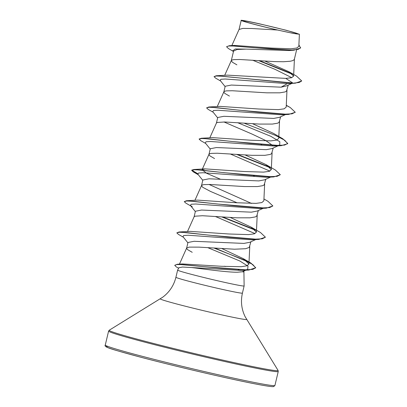 <?xml version="1.0" encoding="UTF-8"?>
<svg xmlns="http://www.w3.org/2000/svg" width="407" height="407" viewBox="0 0 407 407"><rect width="100%" height="100%" fill="white"/><g stroke="black" fill="none" stroke-linecap="round" stroke-linejoin="round"><path stroke-width="0.61" d="M292.145 33.13A28.231 0.936 -166.6 0 1 264.153 26.806A28.231 0.936 -166.6 0 1 243.645 21.179A28.231 0.936 -166.6 0 1 249.028 21.678A28.231 0.936 -166.6 0 1 282.27 29.314A28.231 0.936 -166.6 0 1 297.441 33.995A28.231 0.936 -166.6 0 1 292.145 33.13M207.86 247.68L239.83 260.999L248.011 266.168L247.665 269.383L242.241 271.779L237.317 272.232C227.025 272.329 204.787 269.119 191.549 267.536L182.565 267.048L178.922 267.714L177.63 270.1A34.183 1.129 13.4 0 0 177.625 270.111A34.183 1.129 13.4 0 0 199.852 276.506A34.183 1.129 13.4 0 0 236.981 284.966A34.183 1.129 13.4 0 0 244.129 285.953A34.183 1.129 13.4 0 0 244.129 285.943L242.424 293.101A34.183 1.129 -166.6 0 1 235.277 292.114A34.183 1.129 -166.6 0 1 198.148 283.654A34.183 1.129 -166.6 0 1 175.921 277.259C173.875 285.444 169.5 292.073 162.79 297.151L109.254 330.199L108.598 331.094L105.276 345.039C103.373 347.278 113.309 349.633 139.586 356.908C174.084 366.071 229.06 378.902 255.443 383.949C264.855 385.77 270.67 386.67 272.894 386.65L273.702 386.569L274.923 385.454A87.2 2.885 -166.6 0 1 256.69 382.931A87.2 2.885 -166.6 0 1 161.976 361.35A87.2 2.885 -166.6 0 1 105.276 345.039M242.241 271.779A30.52 1.007 13.4 0 0 243.732 271.82A30.52 1.007 13.4 0 0 243.732 271.81M240.262 270.497A30.52 1.007 13.4 0 0 238.192 269.887M225.534 266.524A30.52 1.007 13.4 0 0 224.298 266.214M255.698 239.575L249.73 242.307L243.905 243.411L194.108 241.295L187.968 242.491M250.89 241.773L249.252 247.415L245.604 248.723L234.452 249.211L198.998 247.13L189.189 247.115L186.681 248L186.767 248.758L187.749 249.73L192.221 252.309M233.262 51.384L228.403 48.53L226.557 46.744L228.698 45.991L234.315 46.022L253.312 47.67L293.93 50.203L289.194 50.539L246.174 49.11L237.144 49.486L233.577 51.073L231.288 60.663L232.417 62.251L236.889 64.83M296.591 49.929L294.388 59.183L293.915 59.931L292.521 60.694L290.272 61.243L283.47 61.742L274.287 61.579L239.687 59.493L233.852 59.631L232.158 59.971L231.288 60.663M292.063 83.349L286.63 85.872L281.125 87.174L231.334 85.058L225.193 86.253L223.845 91.911L223.992 92.521L224.969 93.498L229.441 96.077M288.207 85.134L286.472 91.178L285.078 91.941L279.782 92.832L266.839 92.827L232.244 90.741L226.409 90.878L224.715 91.219L223.845 91.911M285.475 114.586L279.502 117.318L273.682 118.422L223.87 116.305L217.75 117.501L216.412 123.107M280.667 116.789L279.029 122.426L277.635 123.189L272.334 124.079L259.396 124.074L224.801 121.988L217.272 122.466L216.432 123.056L209.824 137.795M237.627 122.69L270.864 136.33L279.797 141.717L279.731 145.055L272.059 148.565L266.239 149.669L216.427 147.553L210.302 148.748L208.954 154.406L209.101 155.016L210.083 155.988L214.555 158.572M273.219 148.036L271.586 153.673L270.192 154.436L264.891 155.326L251.953 155.321L217.358 153.236L211.523 153.373L209.824 153.714L208.954 154.406M270.584 177.081L264.616 179.813L258.796 180.917L209.005 178.8L202.859 179.996L201.511 185.653L202.64 187.235L210.45 191.397L237.113 202.798M265.776 179.278L264.143 184.92L262.744 185.684L257.448 186.574L244.51 186.569L209.915 184.483L204.08 184.62L202.381 184.961L201.511 185.653M263.141 208.328L257.173 211.06L251.353 212.164L201.536 210.048L195.416 211.243L194.078 216.85M258.333 210.526L256.695 216.168L255.301 216.931L250.005 217.821L237.067 217.816L202.467 215.73L194.938 216.209L194.124 216.753L187.49 231.537M223.962 121.968L252.182 134.132L265.618 140.496L272.863 145.604M261.035 144.485L261.686 144.811M253.592 175.732L254.243 176.058M209.076 184.463L251.577 203.459M226.557 46.744L229.334 45.691L234.366 45.416L271.718 48.082L291.081 48.784L296.789 48.031L298.835 46.352L299.394 34.249L286.492 30.332L259.239 23.748A30.352 1.002 -166.6 0 0 242.073 20.35L241.209 20.386L239.016 29.569M242.073 20.35C235.979 19.612 257.234 25.412 277.543 30.021L293.284 33.41L299.394 34.249M277.543 30.021L251.765 28.505L242.796 28.414L239.051 29.467L231.832 45.559M281.125 87.174L287.286 83.623L295.319 83.176L301.724 80.962L296.566 76.119L288.833 71.693L264.896 61.06M291.773 77.666L275.051 69.343L252.61 60.2M233.445 51.613L232.748 50.733L235.256 48.988L246.174 49.11M225.112 86.599L220.197 80.449L220.828 79.289L225.213 79.004L287.286 83.623L295.319 83.176M292.597 74.344L258.664 60.633M293.93 50.203L300.62 48.001L298.901 44.897M216.239 75.753L227.437 75.137L285.785 78.388L292.745 82.987L216.239 75.753L214.036 76.643L216.321 76.007L222.476 76.251L292.684 83.247L299.206 82.463L301.724 80.962M291.85 73.692L259.605 60.699M229.334 45.691L270.665 49.044L291.875 50.036L298.189 49.364L300.681 47.741M285.785 78.388L291.565 77.727L293.625 76.14L288.833 71.693M215.155 248.194L250.875 263.059L255.744 267.75L252.808 269.368L245.406 269.856L221.271 268.249L177.299 264.26L182.489 263.94L221.627 266.29L241.198 266.717L246.896 265.822L248.926 264.006L243.274 258.638L222.049 248.657M251.114 227.116L260.48 232.514L265.425 237.2L262.235 238.823L254.095 239.204L227.315 237.057L179.019 231.99L190.217 231.369L228.973 233.994L248.621 234.62L254.36 233.816L256.415 232.097L251.114 227.116L230.26 217.455M263.95 198.992L267.923 201.267L272.868 205.952L269.678 207.575L261.538 207.957L234.758 205.81L186.462 200.743L197.665 200.122L236.426 202.747L256.074 203.373L261.813 202.574L263.863 200.849L264.642 183.944M220.548 179.289L206.649 173.306L202.06 169.75L205.118 168.88L243.854 171.5L263.512 172.125L269.256 171.327L271.306 169.602L265.995 164.616L245.151 154.965M278.826 136.696L282.809 138.772L287.754 143.462L284.564 145.085L276.424 145.462L249.644 143.315L201.348 138.248L212.561 137.632L251.323 140.252L270.95 140.873L276.704 140.079L278.734 138.355L279.533 121.449M282.809 138.772L273.443 133.374L252.594 123.718M286.274 105.449L290.252 107.519L295.202 112.215L292.012 113.838L283.867 114.214L257.087 112.067L208.791 107L219.989 106.385L258.75 109.005L278.403 109.631L284.137 108.832L286.197 107.112L286.976 90.201M295.161 112.342L288.609 114.428L281.507 114.799L218.121 110.256L213.456 110.516L212.754 111.696L217.664 117.847M279.731 145.055L274.064 146.047L210.678 141.504L206.013 141.763L205.311 142.943L210.221 149.094M230.184 153.938L269.882 171.098M265.995 164.616L275.366 170.019L280.311 174.705L273.728 176.923L266.621 177.294L203.235 172.751L198.565 173.011L197.868 174.191L202.778 180.337M272.868 205.952L266.285 208.165L259.178 208.542L195.787 203.999L191.122 204.258L190.425 205.438L192.267 206.807M215.298 216.432L254.986 233.587M265.425 237.2L258.837 239.413L251.735 239.789L188.344 235.246L183.679 235.505L182.977 236.686L187.886 242.831M247.665 269.383L244.872 270.116M255.744 267.75L248.875 270.044L241.692 270.431L191.549 267.536M214.036 76.643L215.669 78.164L220.655 81.018M288.609 114.428L239.199 110.216L215.908 107.575L209.117 107.25L206.593 107.891L208.221 109.412L213.207 112.266M244.032 123.143L275.224 135.307L284.742 140.247L287.693 143.722L281.166 145.675L231.756 141.463L208.465 138.823L201.674 138.497L199.145 139.133L200.778 140.659L205.764 143.508M236.589 154.39L270.294 167.715M273.728 176.923L224.313 172.71L201.022 170.065L194.231 169.739L191.702 170.38L193.335 171.907L197.726 173.977M266.285 208.165L216.87 203.958L193.579 201.312L186.782 200.987L184.259 201.628L185.892 203.154L190.878 206.003M221.698 216.885L255.408 230.209M258.837 239.413L209.427 235.205L186.136 232.56L179.345 232.234L176.816 232.875L178.444 234.401L183.43 237.25M214.199 248.128L243.752 259.783L252.737 264.504L255.703 267.882M248.875 270.044L203.475 266.616L182.88 264.626L176.943 264.54L174.72 265.293L176.282 266.895L178.637 268.233M208.791 107L206.593 107.891M201.348 138.248L199.206 139.011M237.551 154.462L269.663 167.129M280.311 174.705L277.121 176.333L268.981 176.709L242.201 174.562L193.905 169.495L191.768 170.121L197.649 173.657M186.462 200.743L184.259 201.628M222.665 216.951L254.782 229.624M179.019 231.99L176.816 232.875M177.299 264.26L174.72 265.293M255.393 383.938A85.892 2.844 -166.6 0 1 154.441 360.75A85.892 2.844 -166.6 0 1 108.003 346.459M242.424 293.101C240.562 301.333 241.478 309.223 245.177 316.778L278.062 370.416L278.246 371.51A87.2 2.885 -166.6 0 1 260.017 368.986A87.2 2.885 -166.6 0 1 165.298 347.405A87.2 2.885 -166.6 0 1 108.598 331.094M278.062 370.416A86.818 2.874 -166.6 0 1 259.936 368.009A86.818 2.874 -166.6 0 1 164.316 346.194A86.818 2.874 -166.6 0 1 109.254 330.199M246.637 319.398A44.399 1.47 -166.6 0 1 237.367 318.162A44.399 1.47 -166.6 0 1 188.466 307.01A44.399 1.47 -166.6 0 1 160.307 298.83M243.905 271.093L244.129 285.943M177.625 270.111L175.921 277.259M187.973 242.491L186.625 248.143M179.441 264.133L186.655 248.046M248.942 264.006L249.756 246.433M256.42 232.097L257.199 215.191M194.933 200.29L201.546 185.551M202.06 169.75L208.989 154.304M271.306 169.602L272.09 152.696M217.267 106.548L223.875 91.809M224.71 75.3L231.324 60.562M293.625 76.14L294.419 58.954M274.064 146.047L281.166 145.675M198.321 174.756L193.335 171.907M190.425 205.438L195.335 211.584M243.274 258.638L250.875 263.059M205.118 168.874L193.905 169.495M286.279 105.255L290.252 107.519M295.202 112.215L295.136 112.474M287.754 143.462L287.693 143.722M199.211 138.873L199.145 139.133M191.768 170.121L191.702 170.38M278.246 371.51L274.923 385.454"/></g></svg>
